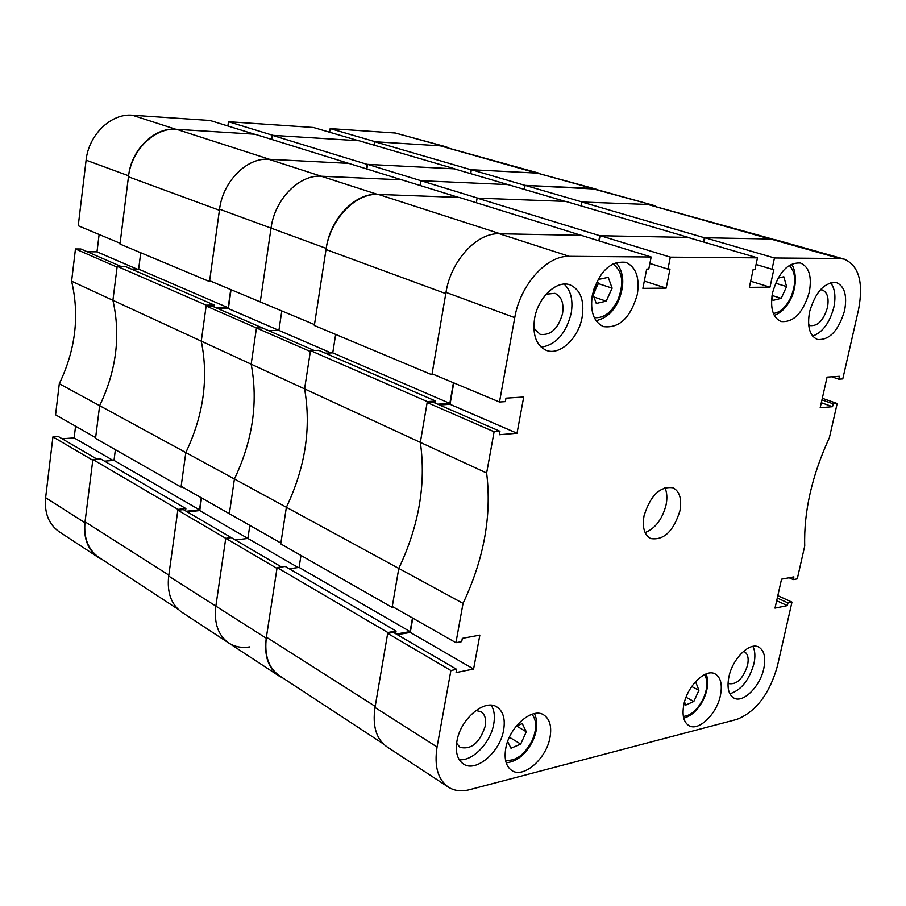 <?xml version="1.0" encoding="UTF-8"?>
<svg xmlns="http://www.w3.org/2000/svg" width="906" height="906" viewBox="0 0 906 906"><rect width="100%" height="100%" fill="white"/><g stroke="black" fill="none" stroke-linecap="round" stroke-linejoin="round"><path stroke-width="1.36" d="M84.926 522.717C83.42 538.424 87.905 550.01 98.38 557.45L59.184 531.743C48.777 524.348 44.258 513 45.628 497.688L84.926 522.717L92.786 460.259L52.933 436.862L45.628 497.688M52.933 436.862L58.256 436.488L97.067 459.172M62.129 438.753L74.133 437.904L75.572 426.205M59.298 383.725L55.572 414.812L95.628 437.621L99.649 405.684L59.298 383.725C75.583 349.705 79.683 315.537 71.597 281.2L112.91 300.305L117.089 267.134L75.458 248.957L71.597 281.2M75.458 248.957L80.883 249.003L120.747 266.341M87.203 251.755L96.999 251.834L99.128 234.484M86.104 160.169L78.244 225.741L120.09 243.261L128.584 175.775L86.104 160.169C88.675 134.734 111.121 113.171 132.321 115.221L175.764 129.252L254.314 134.179L210.045 120.475L132.321 115.221M228.471 121.721L272.91 135.345L358.538 140.724L313.408 127.474L228.471 121.721L227.882 126.002M447.836 147.451L395.333 133.012L330.18 128.607L329.625 132.231M395.333 133.012L445.593 146.681M330.18 128.607L375.412 141.778L440.928 145.889M175.764 129.252C154.314 127.259 131.381 149.592 128.584 175.775M117.191 266.341L206.251 305.175L201.268 341.132L206.138 306.013L256.455 327.983L251.166 364.189L201.268 341.132C208.731 378.13 203.578 415.265 185.821 452.558L234.416 479.002L229.343 513.725L181.143 486.296L185.821 452.558L99.649 405.684L95.538 438.379L181.03 487.088L185.821 452.558C203.578 415.265 208.731 378.13 201.268 341.132L112.91 300.305C120.826 335.492 116.41 370.622 99.649 405.684C116.41 370.622 120.826 335.492 112.91 300.305L117.191 266.341L125.073 266.353L214.326 305.05L214.054 306.93M98.38 557.45L102.389 559.636M113.125 460.463L74.133 437.904M137.055 269.139L96.999 251.834M131.472 269.127L138.641 269.139L228.153 307.746L230.724 289.558M140.747 252.751L138.641 269.139M128.459 176.795L219.411 210.283L209.524 281.573L119.988 244.054L128.459 176.795C131.313 150.068 154.722 127.27 176.602 129.309L254.937 134.224L349.32 163.578M272.298 135.311L366.975 164.337L454.903 168.867L359.104 140.758L272.298 135.311L271.709 139.411M374.846 141.744L470.803 169.694L536.726 173.091L440.271 145.843L374.846 141.744L374.303 145.22M440.271 145.843L539.75 173.386M178.21 609.364L98.777 557.269C88.086 549.67 83.499 537.847 85.039 521.788L92.876 459.512L100.634 458.889L185.877 508.56L185.56 510.893M104.552 461.165L114.009 460.395L115.379 449.682M181.03 487.088L182.321 486.964M186.183 511.256L199.513 509.84L201.234 497.734M85.039 521.788L168.822 575.095L177.938 509.399L185.877 508.56M470.803 169.694L470.157 173.488M366.975 164.337L366.273 168.822M176.602 129.309L269.546 159.309L349.342 163.42M209.524 281.573L211.642 281.562M216.387 307.938L228.153 307.746M206.251 305.175L214.326 305.05M92.876 459.512L177.938 509.399M114.009 460.395L199.513 509.84M234.416 479.002C252.74 440.452 258.323 402.185 251.166 364.189C258.323 402.185 252.74 440.452 234.416 479.002L229.343 513.725L280.871 543.056L286.375 507.269L234.416 479.002M298.176 567.541L247.882 538.447L249.829 525.389L247.882 538.447L235.311 539.976L247.882 538.447L199.75 510.588L201.54 497.904M177.825 510.191L168.686 576.069C166.885 592.626 171.257 604.676 181.834 612.218L228.765 643.011C218.165 635.434 213.861 623.135 215.855 606.114L225.753 538.334L231.347 537.654L183.363 509.602L177.825 510.191L225.753 538.334L215.855 606.114C213.861 623.135 218.165 635.434 228.765 643.011C234.858 646.895 241.879 648.186 249.829 646.873M537.383 173.125L595.933 189.094L525.118 185.379L591.244 188.346L653.113 205.22L537.383 173.125L471.369 169.728L470.69 173.646M648.436 204.496L582.298 202.027L525.118 185.379L524.393 189.411L525.118 185.379L471.369 169.728M367.598 164.371L420.882 180.69L420.09 185.481L420.882 180.69L477.756 198.131L565.174 201.392L508.017 184.609L420.882 180.69L508.017 184.609L454.325 168.844L367.598 164.371L366.873 169.014M219.558 209.207L271.03 228.108C274.688 199.445 299.116 174.507 321.2 176.217L401.856 179.841L348.708 163.386L268.686 159.263L321.2 176.217C299.116 174.507 274.688 199.445 271.03 228.108L260.26 301.913L314.473 324.597L326.194 248.38L271.03 228.108L260.26 301.913L209.637 280.724L219.558 209.207C222.899 181.427 246.806 157.44 268.686 159.263M331.098 352.944L278.901 330.396L281.8 310.928L278.901 330.396L268.64 330.679L278.901 330.396L228.38 308.572L218.233 308.742M427.145 402.536L494.098 431.766L499.953 431.29L432.977 402.151L427.145 402.536L420.339 442.377C426.194 483.611 419.014 525.627 398.787 568.424L286.375 507.269L280.747 543.906L392.117 607.371L398.787 568.424C419.014 525.627 426.194 483.611 420.339 442.377L304.586 388.889C311.381 427.915 305.311 467.383 286.375 507.269C305.311 467.383 311.381 427.915 304.586 388.889L251.166 364.189L256.455 327.983L262.128 327.836L211.755 305.934L206.138 306.013M231.053 289.694L228.38 308.572M187.304 511.913L199.75 510.588M168.686 576.069L266.239 638.209L276.976 568.402L225.753 538.334L231.347 537.654L281.494 566.963M463.045 603.385L455.933 642.705L392.275 606.476L398.787 568.424L463.045 603.385C484.008 558.923 491.879 515.457 486.635 473.023L420.339 442.377L427.315 401.585L435.673 401.041L318.708 350.316L310.475 350.622L304.586 388.889L310.339 351.517L256.455 327.983L262.128 327.836L314.189 350.486M401.856 179.841L321.2 176.217L377.44 194.382L458.64 197.417L401.856 179.841M655.332 206.002L653.113 205.22M377.44 194.382C355.186 192.808 330.226 218.765 326.194 248.38M266.239 638.209C264.042 655.718 268.244 668.277 278.855 675.876L282.944 678.05M325.265 353.159L332.751 352.876L449.84 403.385L453.43 382.751M335.65 334.427L332.751 352.876M326.024 249.524L445.775 293.612L431.902 374.767L314.337 325.503L326.024 249.524C330.135 219.309 355.616 192.808 378.312 194.416L459.285 197.44L581.833 235.537M477.122 198.097L599.783 235.707L688.458 237.429L565.752 201.415L477.122 198.097L476.33 202.706M581.731 202.004L704.392 237.734L770.032 239.003L647.779 204.473L581.731 202.004L581.006 205.889M647.779 204.473L773.022 239.207M383.215 743.803L279.274 675.638C268.448 667.892 264.156 655.061 266.398 637.178L277.111 567.564L285.231 566.454L396.081 631.052L395.628 633.668M289.207 568.775L299.093 567.405L300.973 555.435M392.117 607.371L393.476 607.156M396.262 634.041L410.09 631.584L412.468 617.96M266.398 637.178L375.186 706.386L387.825 632.501L396.081 631.052M704.392 237.734L703.52 242.004M599.783 235.707L598.821 240.792M378.312 194.416L500.259 233.782L581.867 235.356M431.902 374.767L434.087 374.654M437.666 404.189L449.84 403.385M435.673 401.041L435.31 403.17M310.475 350.622L427.315 401.585M277.111 567.564L387.825 632.501M299.093 567.405L410.09 631.584M503.611 730.157C505.469 718.99 503.215 711.255 496.884 706.963C484.665 698.481 460.361 719.024 456.93 741.221C455.208 752.105 457.36 759.681 463.374 763.951C475.797 772.897 500.089 752.184 503.611 730.157M459.195 759.624C472.434 761.572 490.633 742.716 493.713 724.188C495.106 716.397 494.268 710.077 491.211 705.219M763.792 668.56C765.955 657.575 764.256 650.406 758.684 647.043C749.613 641.799 732.501 658.73 728.911 676.816C726.838 687.62 728.492 694.698 733.883 698.039C743.079 703.52 760.145 686.522 763.792 668.56M729.84 693.77C741.097 690.281 749.137 680.247 753.939 663.679C755.479 656.533 755.128 650.757 752.897 646.374M844.551 310.781C847.314 295.684 844.652 286.307 836.566 282.649C824.653 281.925 815.66 291.585 809.613 311.641C806.986 326.556 809.579 335.843 817.416 339.467C829.409 340.396 838.458 330.826 844.551 310.781M812.637 336.081C822.591 332.4 829.647 322.864 833.792 307.485C836 296.658 834.936 288.402 830.598 282.729M582.128 317.259C584.574 300.509 580.553 289.727 570.078 284.88C556.907 279.682 538.028 297.315 534.597 318.425C532.343 334.835 536.205 345.458 546.193 350.305C559.58 356.013 578.56 338.334 582.128 317.259M541.176 347.179C555.978 344.858 565.978 333.589 571.176 313.374C573.294 300.373 570.973 290.622 564.178 284.099M456.613 743.226L459.988 747.314C471.222 749.964 479.636 742.909 485.242 726.159C486.375 719.194 484.959 714.358 480.995 711.652L475.899 710.519M728.028 683.147L728.798 683.622C736.827 684.823 743.09 678.673 747.586 665.163C748.922 658.288 747.846 653.804 744.347 651.686L743.498 651.357M808.639 324.71L810.394 325.616C817.948 326.183 823.633 320.192 827.427 307.621C829.126 298.187 827.438 292.31 822.365 290.011L820.383 289.761M533.827 328.063L540.033 334.291C550.644 335.752 558.153 328.844 562.547 313.578C564.042 303.125 561.516 296.387 554.959 293.34L546.159 294.19M549.999 737.461C551.89 726.487 549.795 718.956 543.713 714.879C532.196 707.008 509.251 726.986 505.763 748.356C503.996 759.069 506.012 766.453 511.799 770.508C523.509 778.786 546.431 758.673 549.999 737.461M720.417 695.457C722.524 684.585 720.768 677.416 715.162 673.939C705.672 668.186 687.461 685.774 683.871 704.46C681.878 715.14 683.577 722.207 688.979 725.661C698.605 731.674 716.771 714.019 720.417 695.457M637.303 294.416C639.851 277.621 636.001 266.93 625.752 262.332C610.157 260.769 599.025 271.653 592.343 294.982C589.976 311.471 593.69 322.015 603.498 326.624C619.262 328.538 630.531 317.802 637.303 294.416M809.285 292.219C812.048 276.579 809.115 266.851 800.508 263.034C788.005 262.23 778.684 272.117 772.569 292.683C769.953 308.119 772.807 317.746 781.119 321.551C793.724 322.57 803.112 312.796 809.285 292.219M679.919 510.893C681.98 499.093 679.693 491.403 673.079 487.813C660.134 486.012 650.463 495.333 644.053 515.774C642.105 527.394 644.313 534.993 650.701 538.56C663.736 540.565 673.475 531.346 679.919 510.893M645.106 532.592C655.378 528.413 662.365 519.172 666.08 504.869C667.428 498.074 667.031 492.354 664.891 487.711M821.946 399.874L833.18 403.838L837.178 403.51L829.398 437.655C811.946 475.559 803.724 511.686 804.732 546.035L797.269 578.866L793.271 579.602L793.894 576.873L781.538 579.172L775.004 608.119L787.359 605.627L787.971 602.92L791.969 602.116L777.371 666.238C769.432 694.098 755.864 711.844 736.68 719.455L469.625 789.658C461.437 791.753 454.325 790.893 448.3 787.065C437.847 779.5 434.099 766.148 437.054 747.008L450.894 670.519L456.681 669.353L456.092 672.58L473.6 669.036L479.852 635.117L462.309 638.368L461.72 641.618L455.933 642.705M833.18 403.838L832.535 406.703L820.179 407.745L827.076 377.111L839.432 376.307L838.775 379.195L842.773 378.923L858.594 309.388C863.622 282.412 858.831 265.662 844.256 259.15L839.692 258.516L770.678 239.025L775.298 239.694L844.256 259.15M756.068 264.495L772.037 269.241L774.46 257.984L839.692 258.516M772.037 269.241L773.86 269.241L770.009 287.157L749.364 287.349L753.214 269.218L755.072 269.218L757.484 257.848L687.88 237.417L600.418 235.719L599.421 240.973M649.896 263.453L667.937 269.105L670.338 257.145L757.484 257.848M667.937 269.105L669.998 269.105L666.17 288.131L642.864 288.357L646.68 269.082L648.775 269.082L651.165 256.998L581.222 235.345L499.376 233.759L569.274 256.33L651.165 256.998M569.274 256.33C546.771 255.322 520.157 284.835 514.755 317.644L499.489 402.015L505.344 401.63L505.978 398.153L523.713 396.987L517.032 433.249L499.331 434.733L499.953 431.29M494.098 431.766L486.635 473.023M453.759 382.887L450.033 404.303L439.535 405.005M514.755 317.644L445.99 292.389L432.06 373.804L499.489 402.015M445.99 292.389C450.871 260.735 476.907 232.525 499.376 233.759M704.053 242.162L704.959 237.746L770.678 239.025M448.3 787.065L386.805 746.714C376.262 739.115 372.332 726.034 375.005 707.484L437.054 747.008M456.681 669.353L393.419 632.388L387.677 633.396L375.005 707.484M412.774 618.141L410.293 632.411L397.394 634.698M670.338 257.145L600.418 235.719M774.46 257.984L704.959 237.746M837.178 403.51L822.308 398.278M791.969 602.116L777.824 595.661M387.677 633.396L450.894 670.519M777.28 598.028L787.971 602.92M776.68 600.723L787.359 605.627M789.126 577.768L793.271 579.602M821.3 402.728L832.535 406.703M831.765 376.805L838.775 379.195M750.666 281.234L770.009 287.157M644.302 281.064L666.17 288.131M450.033 404.303L517.032 433.249M410.293 632.411L473.6 669.036M509.399 737.224L520.701 744.064L511.007 748.243L507.632 741.55M516.239 726.136L522.264 723.6L526.295 731.799L520.701 744.064M516.579 726L526.295 731.799M686.035 697.303L693.849 701.448L685.763 705.061L684.506 701.912M693.905 683.566L695.967 682.671L698.922 690.293L693.849 701.448M691.708 686.51L698.922 690.293M772.048 295.481L781.221 298.323L773.045 300.384L771.912 296.443M778.028 278.153L783.826 276.76L786.589 286.568L781.221 298.323M775.559 283.216L786.589 286.568M593.17 294.982L595.435 290.045L597.122 282.117M593.906 296.987L606.182 301.166L596.284 303.453L592.637 293.544M606.182 301.166L612.128 288.165L608.243 277.338L598.311 279.512L593.634 289.739M597.53 281.234L598.379 283.601L612.128 288.165M592.852 294.122L598.379 283.601M505.537 760.259C515.752 761.391 524.631 754.789 532.184 740.474C536.918 729.149 536.85 720.406 531.981 714.245M683.339 716.408C691.074 715.638 697.756 709.636 703.396 698.401C707.631 688.356 708.005 680.429 704.528 674.608M773.362 313.419C780.213 312.525 786.034 307.179 790.836 297.361C796.453 283.023 795.921 272.366 789.239 265.39M594.268 317.644C603.623 318.482 611.482 312.627 617.869 300.079C624.291 283.046 622.615 270.996 612.841 263.918M228.765 643.011L278.855 675.876M506.182 762.818C517.303 761.504 526.216 754.098 532.909 740.587C537.462 730.338 537.983 721.346 534.472 713.588M683.713 718.152C692.025 715.797 698.753 709.262 703.894 698.537C708.028 689.183 708.775 680.972 706.125 673.917M774.279 315.401C781.391 312.796 787.065 306.93 791.3 297.825C798.798 281.981 794.052 265.413 791.187 264.269M596.001 320.667C605.899 318.538 613.419 311.857 618.583 300.645C624.88 284.88 624.053 272.185 616.091 262.559"/></g></svg>

